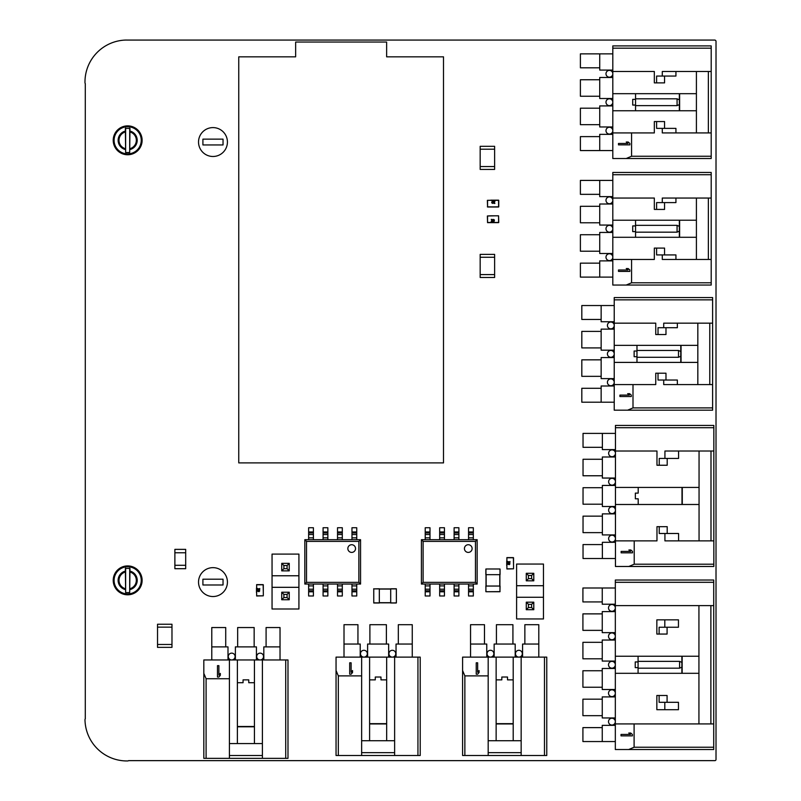 <?xml version="1.0" encoding="UTF-8"?>
<svg xmlns="http://www.w3.org/2000/svg" width="801" height="801" viewBox="0 0 801 801"><rect width="100%" height="100%" fill="white"/><g stroke="black" fill="none" stroke-linecap="round" stroke-linejoin="round"><path stroke-width="1.2" d="M84.986 719.719A1.452 1.452 0 0 1 85.296 718.797L85.296 664.239A0.571 0.571 0 0 1 85.296 664.229L85.296 83.624A1.452 1.452 0 0 1 84.986 82.753A41.972 41.972 0 0 1 126.228 40.05A1.452 1.452 0 0 1 126.508 40.07L714.582 40.07A1.342 1.342 0 0 1 716.014 41.502L716.014 759.498A1.141 1.141 0 0 1 714.872 760.64L128.56 760.64A1.452 1.452 0 0 1 127.699 760.95A41.972 41.972 0 0 1 84.986 719.719M543.468 618.953L516.605 618.953L516.605 564.054L543.468 564.054L543.468 618.953M526.277 609.701L526.277 602.192L526.277 609.701L533.786 609.701L531.624 607.538L528.45 607.538L526.277 609.701M526.277 580.815L526.277 573.306L526.277 580.815L528.45 578.642L531.624 578.642L533.786 580.815L526.277 580.815M528.45 607.538L528.45 604.355L526.277 602.192L533.786 602.192L531.624 604.355L531.624 607.538M528.45 604.355L531.624 604.355M533.786 602.192L533.786 609.701M516.605 597.276L543.468 597.276M516.605 585.721L543.468 585.721M528.45 575.468L526.277 573.306L533.786 573.306L531.624 575.468L528.45 575.468L528.45 578.642M531.624 575.468L531.624 578.642M533.786 573.306L533.786 580.815M298.923 609L272.05 609L272.05 554.102L298.923 554.102L298.923 609M281.732 599.749L281.732 592.239L281.732 599.749L289.241 599.749L287.078 597.586L283.894 597.586L281.732 599.749M281.732 570.863L281.732 563.353L281.732 570.863L283.894 568.69L287.078 568.69L289.241 570.863L281.732 570.863M283.894 597.586L283.894 594.402L281.732 592.239L289.241 592.239L287.078 594.402L287.078 597.586M283.894 594.402L287.078 594.402M289.241 592.239L289.241 599.749M272.05 587.323L298.923 587.323M272.05 575.769L298.923 575.769M283.894 565.516L281.732 563.353L289.241 563.353L287.078 565.516L283.894 565.516L283.894 568.69M287.078 565.516L287.078 568.69M289.241 563.353L289.241 570.863M487.378 206.828L498.582 206.998L487.559 206.998L498.582 206.828L498.582 200.34L487.559 200.34L487.559 206.828L487.378 200.34L498.582 200.17L490.793 200.17L498.582 200.17L498.753 206.828L498.753 200.34M492.515 203.414L491.684 202.703L492.365 200.53L492.515 203.414M491.924 202.323L492.325 201.251L491.924 202.323M492.995 203.164L493.336 200.49L493.816 201.972L492.995 203.164M493.036 201.972L493.336 203.114L493.336 200.831L493.036 201.972M494.237 203.033L494.908 203.414L493.967 203.414L494.467 200.49L494.908 201.301L494.237 203.033M495.348 215.809L487.549 215.98L487.549 222.468L498.582 222.468L498.582 215.98L498.753 222.468L498.582 215.809L490.793 215.809L495.348 215.809M487.378 215.98L490.793 215.809L487.378 215.98L487.549 222.638L498.582 222.638L490.793 222.638M498.753 222.468L495.348 222.638M493.626 219.394L494.457 220.105L493.776 222.278L493.626 219.394M494.217 220.475L493.816 221.557L494.217 220.475M493.146 219.634L492.805 222.318L492.315 220.836L493.146 219.634M493.106 220.836L492.805 219.694L492.505 220.836L492.805 221.977L493.106 220.836M491.904 219.764L491.233 219.394L492.164 219.394L491.674 222.318L491.233 221.507L491.904 219.764M185.682 549.366L174.878 549.366L174.878 552.77L185.682 552.77L185.682 549.366M185.682 565.286L174.878 565.286L174.878 568.7L185.682 568.7L185.682 552.77L174.878 552.77L174.878 565.286L185.682 565.286M494.618 146.323L480.169 146.323L480.169 169.432L494.618 169.432L494.618 146.323M494.618 149.206L480.169 149.206M480.169 166.538L494.618 166.538M494.618 254.378L480.169 254.378L480.169 277.486L494.618 277.486L494.618 254.378M494.618 257.261L480.169 257.261M480.169 274.593L494.618 274.593M171.975 627.143L157.527 627.143L157.527 644.475L171.975 644.475L171.975 624.249L157.527 624.249L157.527 627.143M157.527 644.475L157.527 647.358L171.975 647.358L171.975 644.475M227.424 582.087A14.448 14.448 0 0 1 212.976 596.535A14.448 14.448 0 0 1 198.528 582.087A14.448 14.448 0 0 1 212.976 567.649A14.448 14.448 0 0 1 227.424 582.087M202.913 584.99L223.038 584.99L223.038 579.193L202.913 579.193L202.913 584.99M227.424 142.037A14.448 14.448 0 0 1 212.976 156.485A14.448 14.448 0 0 1 198.528 142.037A14.448 14.448 0 0 1 212.976 127.599A14.448 14.448 0 0 1 227.424 142.037M202.913 144.941L223.038 144.941L223.038 139.144L202.913 139.144L202.913 144.941M142.117 140.305A14.448 14.448 0 0 1 127.669 154.753A14.448 14.448 0 0 1 113.221 140.305A14.448 14.448 0 0 1 127.669 125.867A14.448 14.448 0 0 1 142.117 140.305A14.448 14.448 0 0 0 127.669 125.867A14.448 14.448 0 0 0 113.221 140.305M118.999 140.305A8.671 8.671 0 0 1 125.356 131.955A8.671 8.671 0 0 0 125.356 148.666M129.982 148.666A8.671 8.671 0 0 0 129.982 131.955A8.671 8.671 0 0 1 136.34 140.305M129.692 128.08L129.692 152.54L129.982 128.36L125.356 128.36L125.647 152.54L125.647 128.08M142.117 580.355A14.448 14.448 0 0 1 127.669 594.803A14.448 14.448 0 0 1 113.221 580.355A14.448 14.448 0 0 1 127.669 565.907A14.448 14.448 0 0 1 142.117 580.355A14.448 14.448 0 0 0 127.669 565.907A14.448 14.448 0 0 0 113.221 580.355M118.999 580.355A8.671 8.671 0 0 1 125.356 572.004A8.671 8.671 0 0 0 125.356 588.705M129.982 588.705A8.671 8.671 0 0 0 129.982 572.004A8.671 8.671 0 0 1 136.34 580.355M129.692 568.119L129.692 592.59L129.982 568.41L125.356 568.41L125.647 592.59L125.647 568.119M712.62 299.844L614.227 299.844L614.227 297.571L712.62 297.571L712.62 323.163L663.709 323.163L663.709 327.709L677.356 327.709L677.356 323.163M614.227 299.844L614.227 345.341L681.05 345.341L681.05 362.402L614.227 362.402L614.227 345.341M614.227 362.402L614.227 384.58L655.749 384.58L655.749 373.206L655.749 384.58M677.356 384.58L677.356 380.034L663.709 380.034L663.709 384.58L712.62 384.58L712.62 410.172L614.227 410.172L614.227 384.58M614.227 402.212L614.227 386.002L601.15 386.002L601.15 402.212L614.227 402.212M601.15 378.613L614.227 378.613L614.227 357.566L601.15 357.566L601.15 378.613L601.15 357.566M601.15 350.177L614.227 350.177L614.227 329.131L601.15 329.131L601.15 350.177L601.15 329.131M601.15 321.742L614.227 321.742L614.227 305.531L601.15 305.531L601.15 321.742L601.15 305.531L581.816 305.531L581.816 319.459L601.15 319.459M614.227 323.163L655.749 323.163L655.749 334.538L658.022 334.538L658.022 327.709L663.709 327.709M627.634 410.172L633 407.899L633 384.58M663.709 380.034L658.022 380.034L658.022 373.206L655.749 373.206M712.62 384.58L712.62 323.163M601.15 388.275L601.15 402.212L581.816 402.212L581.816 388.275L601.15 388.275L601.15 386.002M601.15 376.34L581.816 376.34L581.816 359.839L601.15 359.839M601.15 347.904L581.816 347.904L581.816 331.404L601.15 331.404M607.408 382.307A3.414 3.414 -90 0 1 610.813 378.893A3.414 3.414 -90 0 1 614.227 382.307A3.414 3.414 -90 0 1 610.813 385.722A3.414 3.414 -90 0 1 607.408 382.307M607.408 325.436A3.414 3.414 90 0 0 610.813 328.851A3.414 3.414 90 0 0 614.227 325.436A3.414 3.414 90 0 0 610.813 322.022A3.414 3.414 90 0 0 607.408 325.436M607.408 353.872A3.414 3.414 -90 0 1 610.813 350.458A3.414 3.414 -90 0 1 614.227 353.872A3.414 3.414 -90 0 1 610.813 357.286A3.414 3.414 -90 0 1 607.408 353.872M665.981 380.034L665.981 373.206L658.022 373.206M697.831 323.163L697.831 384.58M680.77 362.402L680.77 345.341M636.975 362.402L636.975 356.715L634.132 356.715L634.132 351.028L636.975 351.028L636.975 345.341M697.831 362.402L681.05 362.402L681.05 345.341L697.831 345.341M655.749 323.163L655.749 334.538M665.981 327.709L665.981 334.538L658.022 334.538M636.975 350.458L636.975 357.286L678.497 357.286L678.497 350.458L636.975 350.458L636.975 353.872M709.776 384.58L709.776 323.163M417.942 755.503L417.942 657.12L420.215 657.12L420.215 755.503L394.623 755.503L394.623 657.12L386.663 657.12L386.663 740.725L361.641 740.725M417.942 657.12L394.623 657.12M369.601 740.725L369.601 723.944L386.663 723.944L369.601 723.944L369.601 657.12L386.663 657.12M369.601 657.12L361.641 657.12L361.641 755.503L336.05 755.503L336.05 670.527L338.322 675.884L361.641 675.884M336.05 670.527L336.05 657.12L361.641 657.12M344.009 657.12L360.22 657.12L360.22 644.044L344.009 644.044L344.009 657.12M367.609 644.044L367.609 657.12L388.655 657.12L388.655 644.044L367.609 644.044L388.655 644.044M396.044 644.044L396.044 657.12L412.255 657.12L412.255 644.044L396.044 644.044L412.255 644.044L412.255 624.7L398.327 624.7L398.327 644.044M361.641 755.503L394.623 755.503M394.623 740.725L386.663 740.725M369.601 723.663L386.663 723.663M369.601 679.869L375.289 679.869L375.289 677.025L380.976 677.025L380.976 679.869L386.663 679.869M361.641 752.66L394.623 752.66M357.947 644.044L344.009 644.044L344.009 624.7L357.947 624.7L357.947 644.044L360.22 644.044M369.892 644.044L369.892 624.7L386.382 624.7L386.382 644.044M363.914 657.12A3.414 3.414 180 0 0 367.329 653.706A3.414 3.414 180 0 0 363.914 650.292A3.414 3.414 180 0 0 360.5 653.706A3.414 3.414 180 0 0 363.914 657.12M392.35 657.12A3.414 3.414 180 0 0 395.764 653.706A3.414 3.414 180 0 0 392.35 650.292A3.414 3.414 180 0 0 388.936 653.706A3.414 3.414 180 0 0 392.35 657.12M544.48 755.503L544.48 657.12L546.763 657.12L546.763 755.503L521.161 755.503L521.161 657.12L513.201 657.12L513.201 740.725L488.179 740.725M544.48 657.12L521.161 657.12M496.139 740.725L496.139 723.944L513.201 723.944L496.139 723.944L496.139 657.12L513.201 657.12M496.139 657.12L488.179 657.12L488.179 755.503L462.588 755.503L462.588 670.527L464.86 675.884L488.179 675.884M462.588 670.527L462.588 657.12L488.179 657.12M470.547 657.12L486.758 657.12L486.758 644.044L470.547 644.044L470.547 657.12M494.147 644.044L494.147 657.12L515.193 657.12L515.193 644.044L494.147 644.044L515.193 644.044M522.582 644.044L522.582 657.12L538.793 657.12L538.793 644.044L522.582 644.044L538.793 644.044L538.793 624.7L524.865 624.7L524.865 644.044M488.179 755.503L521.161 755.503M521.161 740.725L513.201 740.725M496.139 723.663L513.201 723.663M496.139 679.869L501.826 679.869L501.826 677.025L507.514 677.025L507.514 679.869L513.201 679.869M488.179 752.66L521.161 752.66M484.485 644.044L470.547 644.044L470.547 624.7L484.485 624.7L484.485 644.044L486.758 644.044M496.43 644.044L496.43 624.7L512.92 624.7L512.92 644.044M490.452 657.12A3.414 3.414 180 0 0 493.867 653.706A3.414 3.414 180 0 0 490.452 650.292A3.414 3.414 180 0 0 487.038 653.706A3.414 3.414 180 0 0 490.452 657.12M518.888 657.12A3.414 3.414 180 0 0 522.302 653.706A3.414 3.414 180 0 0 518.888 650.292A3.414 3.414 180 0 0 515.474 653.706A3.414 3.414 180 0 0 518.888 657.12M351.689 552.41A3.845 3.845 0 0 0 355.524 548.565A3.845 3.845 0 0 0 351.689 544.72A3.845 3.845 0 0 0 347.844 548.565A3.845 3.845 0 0 0 351.689 552.41M306.513 541.386L306.513 582.357L358.868 582.357L358.868 541.386L306.513 541.386L304.821 539.694L308.635 539.694L308.635 527.749L313.411 527.749L313.411 539.694L323.083 539.694L323.083 527.749L327.859 527.749L327.859 539.694L337.521 539.694L337.521 527.749L342.307 527.749L342.307 539.694L351.969 539.694L351.969 527.749L356.745 527.749L356.745 539.694L360.56 539.694L360.56 584.049L304.821 584.049L304.821 539.694M360.56 539.694L358.868 541.386M356.745 539.694L351.969 539.694M342.307 539.694L337.521 539.694M327.859 539.694L323.083 539.694M313.411 539.694L308.635 539.694M306.513 582.357L304.821 584.049M360.56 584.049L358.868 582.357M351.969 584.049L351.969 595.994L356.745 595.994L356.745 584.049M337.521 584.049L337.521 595.994L342.307 595.994L342.307 584.049M323.083 584.049L323.083 595.994L327.859 595.994L327.859 584.049M308.635 584.049L308.635 595.994L313.411 595.994L313.411 584.049M468.275 552.41A3.845 3.845 0 0 0 472.119 548.565A3.845 3.845 0 0 0 468.275 544.72A3.845 3.845 0 0 0 464.43 548.565A3.845 3.845 0 0 0 468.275 552.41M423.108 541.386L423.108 582.357L475.454 582.357L475.454 541.386L423.108 541.386L421.416 539.694L425.221 539.694L425.221 527.749L429.997 527.749L429.997 539.694L439.669 539.694L439.669 527.749L444.445 527.749L444.445 539.694L454.117 539.694L454.117 527.749L458.893 527.749L458.893 539.694L468.555 539.694L468.555 527.749L473.331 527.749L473.331 539.694L477.146 539.694L477.146 584.049L421.416 584.049L421.416 539.694M477.146 539.694L475.454 541.386M473.331 539.694L468.555 539.694M458.893 539.694L454.117 539.694M444.445 539.694L439.669 539.694M429.997 539.694L425.221 539.694M423.108 582.357L421.416 584.049M477.146 584.049L475.454 582.357M468.555 584.049L468.555 595.994L473.331 595.994L473.331 584.049M454.117 584.049L454.117 595.994L458.893 595.994L458.893 584.049M439.669 584.049L439.669 595.994L444.445 595.994L444.445 584.049M425.221 584.049L425.221 595.994L429.997 595.994L429.997 584.049M238.758 56.831L295.639 56.831L295.639 42.042L386.633 42.042L386.633 56.831L443.504 56.831L443.504 462.898L238.758 462.898L238.758 56.831M263.309 592.58L263.139 584.79L256.65 584.79L256.65 595.824L263.139 595.824L256.65 595.994L263.309 595.824L263.309 588.034L263.309 592.58M263.309 584.79L263.309 588.034L263.139 584.62L256.65 584.62L263.309 584.79M256.65 595.994L256.65 584.62M259.724 590.868L259.013 591.689L256.841 591.018L259.724 590.868M258.643 591.458L257.562 591.058L258.643 591.458M259.484 590.387L256.801 590.047L258.282 589.556L259.484 590.387M258.282 590.347L259.424 590.047L257.141 590.047L258.282 590.347M259.354 589.146L259.724 588.475L259.724 589.406L256.801 588.915L257.612 588.475L259.354 589.146M513.541 565.566L513.371 557.776L506.893 557.776L506.893 568.81L513.371 568.81L506.893 568.98L513.541 568.81L513.541 561.02L513.541 565.566M513.541 557.776L513.541 561.02L513.371 557.606L506.893 557.606L513.541 557.776M506.893 568.98L506.893 557.606M509.957 563.854L509.246 564.675L507.073 564.004L509.957 563.854M508.875 564.445L507.804 564.044L508.875 564.445M509.716 563.373L507.043 563.033L508.515 562.542L509.716 563.373M508.515 563.333L509.656 563.033L508.515 562.733L507.373 563.033L508.515 563.333M509.586 562.132L509.957 561.461L509.957 562.392L507.043 561.902L507.844 561.461L509.586 562.132M711.198 48.19L612.805 48.19L612.805 45.907L711.198 45.907L711.198 71.499L662.287 71.499L662.287 76.055L675.934 76.055L675.934 71.499M612.805 48.19L612.805 93.687L679.628 93.687L679.628 110.748L612.805 110.748L612.805 93.687M612.805 110.748L612.805 132.926L654.327 132.926L654.327 121.552L654.327 132.926M675.934 132.926L675.934 128.38L662.287 128.38L662.287 132.926L711.198 132.926L711.198 158.518L612.805 158.518L612.805 132.926M612.805 150.558L612.805 134.348L599.729 134.348L599.729 150.558L612.805 150.558M599.729 126.959L612.805 126.959L612.805 105.912L599.729 105.912L599.729 126.959L599.729 105.912M599.729 98.513L612.805 98.513L612.805 77.477L599.729 77.477L599.729 98.513L599.729 77.477M599.729 70.077L612.805 70.077L612.805 53.877L599.729 53.877L599.729 70.077L599.729 53.877L580.395 53.877L580.395 67.805L599.729 67.805M612.805 71.499L654.327 71.499L654.327 82.873L656.6 82.873L656.6 76.055L662.287 76.055M626.212 158.518L631.578 156.245L631.578 132.926M662.287 128.38L656.6 128.38L656.6 121.552L654.327 121.552M711.198 132.926L711.198 71.499M599.729 136.621L599.729 150.558L580.395 150.558L580.395 136.621L599.729 136.621L599.729 134.348M599.729 124.676L580.395 124.676L580.395 108.185L599.729 108.185M599.729 96.24L580.395 96.24L580.395 79.75L599.729 79.75M605.987 130.653A3.414 3.414 -90 0 1 609.391 127.239A3.414 3.414 -90 0 1 612.805 130.653A3.414 3.414 -90 0 1 609.391 134.067A3.414 3.414 -90 0 1 605.987 130.653M605.987 73.782A3.414 3.414 90 0 0 609.391 77.186A3.414 3.414 90 0 0 612.805 73.782A3.414 3.414 90 0 0 609.391 70.368A3.414 3.414 90 0 0 605.987 73.782M605.987 102.218A3.414 3.414 -90 0 1 609.391 98.803A3.414 3.414 -90 0 1 612.805 102.218A3.414 3.414 -90 0 1 609.391 105.632A3.414 3.414 -90 0 1 605.987 102.218M664.56 128.38L664.56 121.552L656.6 121.552M696.409 71.499L696.409 132.926M679.348 110.748L679.348 93.687M635.553 110.748L635.553 105.061L632.71 105.061L632.71 99.374L635.553 99.374L635.553 93.687M696.409 110.748L679.628 110.748L679.628 93.687L696.409 93.687M654.327 71.499L654.327 82.873M664.56 76.055L664.56 82.873L656.6 82.873M635.553 98.803L635.553 105.632L677.075 105.632L677.075 98.803L635.553 98.803L635.553 102.218M708.354 132.926L708.354 71.499M711.198 174.728L612.805 174.728L612.805 172.455L711.198 172.455L711.198 198.047L662.287 198.047L662.287 202.593L675.934 202.593L675.934 198.047M612.805 174.728L612.805 220.225L679.628 220.225L679.628 237.286L612.805 237.286L612.805 220.225M612.805 237.286L612.805 259.464L654.327 259.464L654.327 248.09L654.327 259.464M675.934 259.464L675.934 254.918L662.287 254.918L662.287 259.464L711.198 259.464L711.198 285.056L612.805 285.056L612.805 259.464M612.805 277.096L612.805 260.886L599.729 260.886L599.729 277.096L612.805 277.096M599.729 253.496L612.805 253.496L612.805 232.45L599.729 232.45L599.729 253.496L599.729 232.45M599.729 225.061L612.805 225.061L612.805 204.015L599.729 204.015L599.729 225.061L599.729 204.015M599.729 196.625L612.805 196.625L612.805 180.415L599.729 180.415L599.729 196.625L599.729 180.415L580.395 180.415L580.395 194.343L599.729 194.343M612.805 198.047L654.327 198.047L654.327 209.421L656.6 209.421L656.6 202.593L662.287 202.593M626.212 285.056L631.578 282.783L631.578 259.464M662.287 254.918L656.6 254.918L656.6 248.09L654.327 248.09M711.198 259.464L711.198 198.047M599.729 263.159L599.729 277.096L580.395 277.096L580.395 263.159L599.729 263.159L599.729 260.886M599.729 251.214L580.395 251.214L580.395 234.723L599.729 234.723M599.729 222.778L580.395 222.778L580.395 206.288L599.729 206.288M605.987 257.191A3.414 3.414 -90 0 1 609.391 253.777A3.414 3.414 -90 0 1 612.805 257.191A3.414 3.414 -90 0 1 609.391 260.605A3.414 3.414 -90 0 1 605.987 257.191M605.987 200.32A3.414 3.414 90 0 0 609.391 203.734A3.414 3.414 90 0 0 612.805 200.32A3.414 3.414 90 0 0 609.391 196.906A3.414 3.414 90 0 0 605.987 200.32M605.987 228.756A3.414 3.414 -90 0 1 609.391 225.341A3.414 3.414 -90 0 1 612.805 228.756A3.414 3.414 -90 0 1 609.391 232.17A3.414 3.414 -90 0 1 605.987 228.756M664.56 254.918L664.56 248.09L656.6 248.09M696.409 198.047L696.409 259.464M679.348 237.286L679.348 220.225M635.553 237.286L635.553 231.599L632.71 231.599L632.71 225.912L635.553 225.912L635.553 220.225M696.409 237.286L679.628 237.286L679.628 220.225L696.409 220.225M654.327 198.047L654.327 209.421M664.56 202.593L664.56 209.421L656.6 209.421M635.553 225.341L635.553 232.17L677.075 232.17L677.075 225.341L635.553 225.341L635.553 228.756M708.354 259.464L708.354 198.047M713.841 427.714L615.448 427.714L615.448 425.431L713.841 425.431L713.841 451.023L664.93 451.023L664.93 458.422L678.577 458.422L678.577 451.023M615.448 427.714L615.448 487.429L682.282 487.429L682.282 504.49L615.448 504.49L615.448 487.429M615.448 504.49L615.448 540.885L656.97 540.885L656.97 526.668L656.97 540.885M678.577 540.885L678.577 533.496L664.93 533.496L664.93 540.885L713.841 540.885L713.841 566.477L615.448 566.477L615.448 540.885M615.448 558.517L615.448 542.307L602.372 542.307L602.372 558.517L615.448 558.517M602.372 534.918L615.448 534.918L615.448 513.872L602.372 513.872L602.372 534.918L602.372 513.872M602.372 506.482L615.448 506.482L615.448 485.436L602.372 485.436L602.372 506.482L602.372 485.436M602.372 478.047L615.448 478.047L615.448 457.001L602.372 457.001L602.372 478.047L602.372 457.001M602.372 449.601L615.448 449.601L615.448 433.401L602.372 433.401L602.372 449.601L602.372 433.401L583.038 433.401L583.038 447.328L602.372 447.328M615.448 451.023L656.97 451.023L656.97 465.251L659.243 465.251L659.243 458.422L664.93 458.422M628.855 566.477L634.222 564.204L634.222 540.885M664.93 533.496L659.243 533.496L659.243 526.668L656.97 526.668M713.841 540.885L713.841 451.023M602.372 544.58L602.372 558.517L583.038 558.517L583.038 544.58L602.372 544.58L602.372 542.307M602.372 532.635L583.038 532.635L583.038 516.144L602.372 516.144M602.372 504.199L583.038 504.199L583.038 487.709L602.372 487.709M602.372 475.764L583.038 475.764L583.038 459.273L602.372 459.273M608.63 538.612A3.414 3.414 -90 0 1 612.044 535.198A3.414 3.414 -90 0 1 615.448 538.612A3.414 3.414 -90 0 1 612.044 542.027A3.414 3.414 -90 0 1 608.63 538.612M608.63 453.306A3.414 3.414 90 0 0 612.044 456.71A3.414 3.414 90 0 0 615.448 453.306A3.414 3.414 90 0 0 612.044 449.892A3.414 3.414 90 0 0 608.63 453.306M608.63 510.177A3.414 3.414 -90 0 1 612.044 506.763A3.414 3.414 -90 0 1 615.448 510.177A3.414 3.414 -90 0 1 612.044 513.591A3.414 3.414 -90 0 1 608.63 510.177M608.63 481.741A3.414 3.414 -90 0 1 612.044 478.327A3.414 3.414 -90 0 1 615.448 481.741A3.414 3.414 -90 0 1 612.044 485.156A3.414 3.414 -90 0 1 608.63 481.741M667.203 533.496L667.203 526.668L659.243 526.668M699.053 451.023L699.053 540.885M681.991 504.49L681.991 487.429M638.197 504.49L638.197 498.803L635.353 498.803L635.353 493.116L638.197 493.116L638.197 487.429M699.053 504.49L682.282 504.49L682.282 487.429L699.053 487.429M656.97 451.023L656.97 465.251M667.203 458.422L667.203 465.251L659.243 465.251M710.998 540.885L710.998 451.023M713.721 582.307L615.328 582.307L615.328 580.034L713.721 580.034L713.721 605.626L615.328 605.626L615.328 656.249L682.152 656.249L682.152 673.311L615.328 673.311L615.328 656.249M615.328 582.307L615.328 605.626M615.328 673.311L615.328 723.924L713.721 723.924L713.721 749.516L628.735 749.516L634.102 747.243L634.102 723.924M628.735 749.516L615.328 749.516L615.328 723.924M615.328 741.556L615.328 725.346L602.252 725.346L602.252 741.556L615.328 741.556M602.252 717.946L615.328 717.946L615.328 696.91L602.252 696.91L602.252 717.946L602.252 696.91M602.252 689.511L615.328 689.511L615.328 668.475L602.252 668.475L602.252 689.511L602.252 668.475M602.252 661.075L615.328 661.075L615.328 640.039L602.252 640.039L602.252 661.075L602.252 640.039M602.252 632.64L615.328 632.64L615.328 611.604L602.252 611.604L602.252 632.64L602.252 611.604M602.252 604.204L615.328 604.204L615.328 587.994L602.252 587.994L602.252 604.204L602.252 587.994L582.918 587.994L582.918 601.931L602.252 601.931M713.721 723.924L713.721 605.626M698.933 605.626L698.933 723.924M667.083 702.307L667.083 695.488L656.85 695.488L656.85 709.706L664.81 709.706L664.81 702.307L659.123 702.307L659.123 695.488M664.81 709.706L678.457 709.706L678.457 702.307L664.81 702.307M656.85 695.488L656.85 709.706M664.81 619.844L664.81 627.243L678.457 627.243L678.457 619.844L656.85 619.844L656.85 634.062L667.083 634.062L667.083 627.243M659.123 634.062L659.123 627.243L664.81 627.243M656.85 619.844L656.85 634.062M638.077 673.311L638.077 667.623L638.077 668.184L679.598 668.184L679.598 661.366L638.077 661.366L638.077 664.78M638.077 661.366L638.077 667.623L635.233 667.623L635.233 661.936L638.077 661.936L638.077 656.249M710.877 723.924L710.877 605.626M681.871 673.311L681.871 656.249M698.933 673.311L682.152 673.311L682.152 656.249L698.933 656.249M602.252 727.618L602.252 741.556L582.918 741.556L582.918 727.618L602.252 727.618L602.252 725.346M602.252 715.673L582.918 715.673L582.918 699.183L602.252 699.183M602.252 687.238L582.918 687.238L582.918 670.747L602.252 670.747M602.252 658.802L582.918 658.802L582.918 642.312L602.252 642.312M602.252 630.367L582.918 630.367L582.918 613.876L602.252 613.876M608.51 721.651A3.414 3.414 -90 0 1 611.914 718.237A3.414 3.414 -90 0 1 615.328 721.651A3.414 3.414 -90 0 1 611.914 725.055A3.414 3.414 -90 0 1 608.51 721.651M608.51 607.899A3.414 3.414 90 0 0 611.914 611.313A3.414 3.414 90 0 0 615.328 607.899A3.414 3.414 90 0 0 611.914 604.495A3.414 3.414 90 0 0 608.51 607.899M608.51 693.215A3.414 3.414 -90 0 1 611.914 689.801A3.414 3.414 -90 0 1 615.328 693.215A3.414 3.414 -90 0 1 611.914 696.62A3.414 3.414 -90 0 1 608.51 693.215M608.51 664.78A3.414 3.414 -90 0 1 611.914 661.366A3.414 3.414 -90 0 1 615.328 664.78A3.414 3.414 -90 0 1 611.914 668.184A3.414 3.414 -90 0 1 608.51 664.78M608.51 636.334A3.414 3.414 -90 0 1 611.914 632.93A3.414 3.414 -90 0 1 615.328 636.334A3.414 3.414 -90 0 1 611.914 639.749A3.414 3.414 -90 0 1 608.51 636.334M285.717 758.347L285.717 659.964L287.99 659.964L287.99 758.347L262.398 758.347L262.398 659.964L254.438 659.964L254.438 743.568L229.416 743.568M285.717 659.964L262.398 659.964M237.376 743.568L237.376 726.787L254.438 726.787L237.376 726.787L237.376 659.964L254.438 659.964M237.376 659.964L229.416 659.964L229.416 758.347L203.824 758.347L203.824 673.371L206.097 678.727L229.416 678.727M203.824 673.371L203.824 659.964L229.416 659.964M211.784 659.964L227.995 659.964L227.995 646.888L211.784 646.888L211.784 659.964M235.384 646.888L235.384 659.964L256.43 659.964L256.43 646.888L235.384 646.888L256.43 646.888M263.819 646.888L263.819 659.964L280.03 659.964L280.03 646.888L263.819 646.888L280.03 646.888L280.03 627.543L266.092 627.543L266.092 646.888M229.416 758.347L262.398 758.347M262.398 743.568L254.438 743.568M237.376 726.507L254.438 726.507M237.376 682.712L243.063 682.712L243.063 679.869L248.751 679.869L248.751 682.712L254.438 682.712M229.416 755.503L262.398 755.503M225.722 646.888L211.784 646.888L211.784 627.543L225.722 627.543L225.722 646.888L227.995 646.888M237.657 646.888L237.657 627.543L254.157 627.543L254.157 646.888M231.689 659.964A3.414 3.414 180 0 0 235.104 656.55A3.414 3.414 180 0 0 231.689 653.135A3.414 3.414 180 0 0 228.275 656.55A3.414 3.414 180 0 0 231.689 659.964M260.125 659.964A3.414 3.414 180 0 0 263.539 656.55A3.414 3.414 180 0 0 260.125 653.135A3.414 3.414 180 0 0 256.71 656.55A3.414 3.414 180 0 0 260.125 659.964M373.757 588.775L373.757 602.993L379.324 602.993L379.324 588.775L373.636 588.885L379.324 588.775M379.324 588.945L390.698 588.945M390.698 588.885L396.385 588.885L396.385 602.873L396.385 588.885L390.698 588.775L396.275 588.775L390.698 588.775L390.698 602.993L396.275 602.993L390.698 602.873M379.324 602.823L390.698 602.823L379.324 602.823M396.385 588.885L396.385 602.873L390.698 602.993M499.954 586.042L499.954 591.729L485.957 591.729L499.954 591.729L500.064 586.042L485.847 586.042L485.957 591.729L485.847 586.042M486.017 586.042L486.017 574.667M485.957 574.667L485.957 568.98L499.954 568.98L485.957 568.98L485.847 574.667L485.847 569.1L485.847 574.667L500.064 574.667L500.064 569.09L499.954 574.667M499.894 586.042L499.894 574.667L499.894 586.042M485.957 568.98L499.954 568.98L500.064 574.667M619.914 396.525L631.288 396.525L631.288 395.103L629.596 393.681L627.664 393.681L629.356 395.103L619.914 395.103L619.914 396.525M349.697 662.807L349.697 674.182L351.118 674.182L352.54 672.49L352.54 670.557L351.118 672.249L351.118 662.807L349.697 662.807M476.235 662.807L476.235 674.182L477.656 674.182L479.078 672.49L479.078 670.557L477.656 672.249L477.656 662.807L476.235 662.807M618.492 144.871L629.866 144.871L629.866 143.449L628.174 142.027L626.242 142.027L627.934 143.449L618.492 143.449L618.492 144.871M618.492 271.409L629.866 271.409L629.866 269.987L628.174 268.565L626.242 268.565L627.934 269.987L618.492 269.987L618.492 271.409M621.135 552.83L632.51 552.83L632.51 551.408L630.818 549.987L628.885 549.987L630.577 551.408L621.135 551.408L621.135 552.83M621.015 735.869L632.389 735.869L632.389 734.447L630.697 733.025L628.765 733.025L630.457 734.447L621.015 734.447L621.015 735.869M217.471 665.651L217.471 677.025L218.893 677.025L220.315 675.333L220.315 673.401L218.893 675.093L218.893 665.651L217.471 665.651M495.348 200.17L490.793 200.17M114.092 140.305A13.577 13.577 0 0 0 127.669 153.882A13.577 13.577 0 0 0 141.246 140.305A13.577 13.577 0 0 0 127.669 126.728A13.577 13.577 0 0 0 114.092 140.305M129.982 131.064A9.532 9.532 0 0 1 129.982 149.557M125.356 149.557A9.532 9.532 0 0 1 125.356 131.064M114.092 580.355A13.577 13.577 0 0 0 127.669 593.931A13.577 13.577 0 0 0 141.246 580.355A13.577 13.577 0 0 0 127.669 566.778A13.577 13.577 0 0 0 114.092 580.355M129.982 571.103A9.532 9.532 0 0 1 129.982 589.606M125.356 589.606A9.532 9.532 0 0 1 125.356 571.103M712.62 407.899L633 407.899M338.322 755.503L338.322 675.884M464.86 755.503L464.86 675.884M351.969 591.799L356.745 591.799M351.969 590.798L356.745 590.798M351.969 589.206L356.745 589.206M351.969 585.911L356.745 585.911M351.969 537.831L356.745 537.831M351.969 534.537L356.745 534.537M351.969 532.945L356.745 532.945M351.969 531.944L356.745 531.944M337.521 591.799L342.307 591.799M337.521 590.798L342.307 590.798M337.521 589.206L342.307 589.206M337.521 585.911L342.307 585.911M337.521 537.831L342.307 537.831M337.521 534.537L342.307 534.537M337.521 532.945L342.307 532.945M337.521 531.944L342.307 531.944M323.083 591.799L327.859 591.799M323.083 590.798L327.859 590.798M323.083 589.206L327.859 589.206M323.083 585.911L327.859 585.911M323.083 537.831L327.859 537.831M323.083 534.537L327.859 534.537M323.083 532.945L327.859 532.945M323.083 531.944L327.859 531.944M308.635 591.799L313.411 591.799M308.635 590.798L313.411 590.798M308.635 589.206L313.411 589.206M308.635 585.911L313.411 585.911M308.635 537.831L313.411 537.831M308.635 534.537L313.411 534.537M308.635 532.945L313.411 532.945M308.635 531.944L313.411 531.944M468.555 591.799L473.331 591.799M468.555 590.798L473.331 590.798M468.555 589.206L473.331 589.206M468.555 585.911L473.331 585.911M468.555 537.831L473.331 537.831M468.555 534.537L473.331 534.537M468.555 532.945L473.331 532.945M468.555 531.944L473.331 531.944M454.117 591.799L458.893 591.799M454.117 590.798L458.893 590.798M454.117 589.206L458.893 589.206M454.117 585.911L458.893 585.911M454.117 537.831L458.893 537.831M454.117 534.537L458.893 534.537M454.117 532.945L458.893 532.945M454.117 531.944L458.893 531.944M439.669 591.799L444.445 591.799M439.669 590.798L444.445 590.798M439.669 589.206L444.445 589.206M439.669 585.911L444.445 585.911M439.669 537.831L444.445 537.831M439.669 534.537L444.445 534.537M439.669 532.945L444.445 532.945M439.669 531.944L444.445 531.944M425.221 591.799L429.997 591.799M425.221 590.798L429.997 590.798M425.221 589.206L429.997 589.206M425.221 585.911L429.997 585.911M425.221 537.831L429.997 537.831M425.221 534.537L429.997 534.537M425.221 532.945L429.997 532.945M425.221 531.944L429.997 531.944M256.48 588.034L256.48 592.58M506.723 561.02L506.723 565.566M711.198 156.245L631.578 156.245M711.198 282.783L631.578 282.783M713.841 564.204L634.222 564.204M713.721 747.243L634.102 747.243M206.097 758.347L206.097 678.727M390.698 602.702L379.324 602.702M379.324 589.055L390.698 589.055M379.324 602.873L373.757 602.873L373.757 588.885L379.324 588.885M499.784 574.667L499.784 586.042M486.127 586.042L486.127 574.667M485.847 591.619L485.957 586.042M500.064 591.619L485.957 591.729M129.692 152.54L125.647 152.54M129.692 592.59L125.647 592.59M614.227 378.893L610.813 378.893M614.227 385.722L610.813 385.722M614.227 328.851L610.813 328.851M614.227 322.022L610.813 322.022M614.227 350.458L610.813 350.458M614.227 357.286L610.813 357.286M680.77 351.499L678.497 350.458M680.77 356.245L678.497 357.286M367.329 657.12L367.329 653.706M360.5 657.12L360.5 653.706M395.764 657.12L395.764 653.706M388.936 657.12L388.936 653.706M493.867 657.12L493.867 653.706M487.038 657.12L487.038 653.706M522.302 657.12L522.302 653.706M515.474 657.12L515.474 653.706M612.805 127.239L609.391 127.239M612.805 134.067L609.391 134.067M612.805 77.186L609.391 77.186M612.805 70.368L609.391 70.368M612.805 98.803L609.391 98.803M612.805 105.632L609.391 105.632M679.348 99.845L677.075 98.803M679.348 104.591L677.075 105.632M612.805 253.777L609.391 253.777M612.805 260.605L609.391 260.605M612.805 203.734L609.391 203.734M612.805 196.906L609.391 196.906M612.805 225.341L609.391 225.341M612.805 232.17L609.391 232.17M679.348 226.383L677.075 225.341M679.348 231.129L677.075 232.17M615.448 535.198L612.044 535.198M615.448 542.027L612.044 542.027M615.448 456.71L612.044 456.71M615.448 449.892L612.044 449.892M615.448 506.763L612.044 506.763M615.448 513.591L612.044 513.591M615.448 478.327L612.044 478.327M615.448 485.156L612.044 485.156M681.871 662.407L679.598 661.366M681.871 667.143L679.598 668.184M615.328 718.237L611.914 718.237M615.328 725.055L611.914 725.055M615.328 611.313L611.914 611.313M615.328 604.495L611.914 604.495M615.328 689.801L611.914 689.801M615.328 696.62L611.914 696.62M615.328 661.366L611.914 661.366M615.328 668.184L611.914 668.184M615.328 632.93L611.914 632.93M615.328 639.749L611.914 639.749M235.104 659.964L235.104 656.55M228.275 659.964L228.275 656.55M263.539 659.964L263.539 656.55M256.71 659.964L256.71 656.55"/></g></svg>
